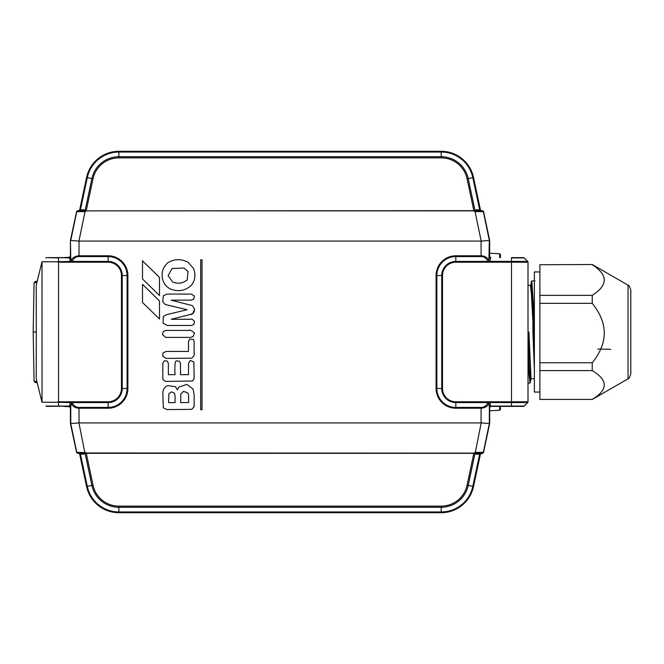 <?xml version="1.0" encoding="UTF-8"?>
<svg xmlns="http://www.w3.org/2000/svg" width="664" height="664" viewBox="0 0 664 664"><rect width="100%" height="100%" fill="white"/><g stroke="black" fill="none" stroke-linecap="round" stroke-linejoin="round"><path stroke-width="1" d="M592.23 370.603C608.257 380.206 608.257 389.809 592.23 399.413L539.882 399.413L539.882 370.603L592.23 370.603L592.23 362.751L539.882 362.751L539.882 303.348L592.23 303.348C608.257 323.152 608.257 342.956 592.23 362.751M592.23 264.745C608.257 274.946 608.257 285.138 592.23 295.339L539.882 295.339L539.882 264.745L592.23 264.504L539.882 264.745M539.882 370.603L539.882 362.751M592.23 399.413L539.882 399.413M592.23 303.348L592.23 295.339M539.882 303.348L539.882 295.339M539.882 392.059L534.371 392.059L534.371 271.941L539.882 271.941M628.044 285.18C628.517 284.607 629.43 286.201 630.8 289.952L630.8 374.048C629.372 377.866 628.451 379.451 628.044 378.82L628.044 285.18L592.23 264.504M36.985 282.076L34.055 282.988L33.2 332L36.279 332L36.229 285.13L42.023 261.707M85.465 453.495A1.104 0.531 -108.8 0 0 85.233 452.981L473.955 453.13L475.2 452.931L481.176 422.918L78.933 422.918L84.909 452.931L85.515 452.558L86.187 453.321L83.598 454.168L79.688 454.093L86.586 486.538A33.017 33.017 0 0 0 118.881 512.691L441.228 512.691A33.017 33.017 0 0 0 473.523 486.538L480.412 454.093L482.462 453.221L477.267 453.221L481.491 453.221L479.657 454.168L476.511 454.168L473.922 453.321L86.187 453.321M481.176 241.082L489.667 240.484L483.541 211.65A1.104 1.104 -90 0 0 482.462 210.778L477.267 210.778L482.462 210.778A1.104 1.104 0 0 1 483.541 211.65L475.059 211.633L481.176 241.082L78.933 241.082L85.05 211.633L76.567 211.65L70.434 240.484L70.708 256.512A1.104 1.104 90 0 1 69.604 257.615L69.645 257.939A1.104 0.78 178.5 0 0 70.749 257.159L70.708 256.512M46.604 406.385L69.645 406.061L45.824 406.061M42.015 261.749L42.031 402.251L56.739 402.251L58.548 401.795L58.548 262.205L56.739 261.749L70.226 261.425L69.662 258.454A1.104 0.78 178.5 0 0 70.757 257.673L71.231 260.554C72.426 257.673 75.024 256.088 79.024 255.781L108.141 255.781A19.746 19.746 0 0 1 127.878 275.518L127.878 388.481A19.746 19.746 0 0 1 108.141 408.219L79.024 408.219C75.347 408.103 72.749 406.509 71.231 403.446L70.749 406.841A1.104 0.78 -178.5 0 0 69.645 406.061L69.662 405.546A1.104 0.78 -178.5 0 1 70.757 406.327L70.757 423.483L78.933 422.918M481.176 422.918L489.667 423.516L489.667 407.488L490.771 406.385L490.464 406.061A1.104 0.78 178.5 0 0 489.36 406.841L489.401 407.488A1.104 1.104 90 0 1 490.505 406.385L523.423 406.385A1.104 1.104 0 0 0 524.195 406.061L527.689 402.575L489.883 402.575L490.447 405.546A1.104 0.78 -1.5 0 0 489.343 406.327L488.878 403.446C487.683 406.327 485.085 407.912 481.085 408.219L455.828 408.219A19.746 19.746 0 0 1 436.082 388.481L436.082 275.518A19.746 19.746 0 0 1 455.828 255.781L481.085 255.781C484.761 255.897 487.359 257.491 488.878 260.554L489.343 240.517M77.829 453.221L82.842 453.221L77.829 453.221A1.104 1.104 90 0 1 76.75 452.35L70.757 423.483L76.567 452.35L85.515 452.558M473.922 453.321L475.059 452.367L483.541 452.35A1.104 1.104 0 0 1 482.462 453.221L482.462 453.221A1.104 1.104 -90 0 0 483.541 452.35L489.667 423.516L483.541 452.35M488.862 403.405A1.104 0.747 -24.1 0 1 489.883 402.575L487.866 401.795L487.866 402.575L455.828 402.575L455.828 407.439L481.085 407.439C484.28 407.347 486.546 405.729 487.866 402.575L488.878 403.446A1.104 0.755 -19.5 0 1 489.916 402.666M58.548 401.795L72.235 401.795L72.235 402.575C73.571 405.729 75.829 407.347 79.024 407.439L108.141 407.439A18.965 18.965 0 0 0 127.098 388.481L122.234 388.481A14.102 14.102 0 0 1 108.141 402.575L72.235 402.575L71.231 403.446A1.104 0.755 -160.5 0 0 70.193 402.666L70.226 402.575A1.104 0.747 -155.9 0 1 71.247 403.405M490.447 405.546L490.464 406.061L524.195 406.061A1.104 1.104 0 0 1 523.423 406.385A1.104 1.104 0 0 0 524.195 406.061L527.689 402.575A1.104 1.104 0 0 0 528.013 401.795L528.013 262.205A1.104 1.104 0 0 0 527.689 261.425L524.195 257.939L527.689 261.425A1.104 1.104 0 0 1 528.013 262.205L487.866 262.205L489.883 261.425A1.104 0.747 24.1 0 1 488.862 260.595L488.878 260.554A1.104 0.755 19.5 0 0 489.916 261.334L527.689 261.425A1.104 1.104 0 0 1 528.013 262.205M42.031 261.749L56.739 261.749M42.023 402.293L36.229 378.87L36.279 332M33.2 332L34.055 381.003L36.985 381.924M127.878 388.481L127.098 388.481L127.098 275.518A18.965 18.965 0 0 0 108.141 256.561L79.024 256.561C75.829 256.653 73.563 258.271 72.235 261.425L71.247 260.595A1.104 0.747 155.9 0 1 70.226 261.425L72.235 262.205L108.141 262.205A13.322 13.322 0 0 1 121.454 275.518L121.454 388.481A13.322 13.322 0 0 1 108.141 401.795L72.235 401.795L70.226 402.575L56.739 402.251M58.548 261.425L58.548 257.939L46.596 257.615L69.604 257.615M35.491 281.569L37.234 281.071M77.829 210.778L82.842 210.778L77.829 210.778A1.104 1.104 90 0 0 76.75 211.65L70.757 240.517L78.933 241.082M70.749 257.159L70.434 240.484L70.434 256.512L69.338 257.615A1.104 1.104 90 0 0 70.434 256.512M76.567 211.65A1.104 1.104 90 0 1 77.646 210.778L77.646 210.778A1.104 1.104 0 0 0 76.567 211.65L70.434 240.484M473.864 210.878L476.511 209.832A1.104 0.764 90 0 0 477.267 210.778L475.2 211.069L475.059 211.633L473.955 210.87L86.154 210.87L85.515 211.442L84.909 211.069L85.515 211.442M488.862 260.595L487.866 261.425C486.538 258.271 484.28 256.653 481.085 256.561L455.828 256.561A18.965 18.965 0 0 0 436.862 275.518L436.862 388.481A18.965 18.965 0 0 0 455.828 407.439L455.828 408.219M85.365 210.43A1.104 0.589 119.4 0 1 84.909 211.069L84.453 210.978A1.104 0.73 125.6 0 0 85.158 210.231L86.245 210.679L93.018 178.832A26.444 26.444 0 0 1 118.881 157.883L441.228 157.883A26.444 26.444 0 0 1 467.091 178.832L473.864 210.679L86.245 210.878M480.412 210.778A1.104 0.764 90 0 1 479.657 209.832L480.412 209.907L473.523 177.462A33.017 33.017 0 0 0 441.228 151.309L118.881 151.309A33.017 33.017 0 0 0 86.586 177.462L79.688 209.907L78.609 210.778L80.452 209.832L87.299 177.612A32.287 32.287 0 0 1 118.881 152.039L118.881 156.729A27.598 27.598 0 0 0 91.889 178.591L85.158 210.231L83.598 209.832A1.104 0.764 90 0 1 82.842 210.778L84.453 210.978M511.479 257.615L523.423 257.615A1.104 1.104 0 0 1 524.195 257.939A1.104 1.104 0 0 0 523.423 257.615A1.104 1.104 0 0 1 524.195 257.939L511.479 257.939L511.479 401.795L528.013 401.795A1.104 1.104 0 0 1 527.689 402.575M46.604 257.615L45.808 257.956M489.351 240.517L483.351 211.65A1.104 1.104 -90 0 0 482.28 210.778M475.623 211.667L475.598 210.994A1.104 0.705 54.2 0 1 474.909 210.272M474.743 210.43A1.104 0.589 60.6 0 0 475.2 211.069L473.922 210.679M474.594 211.442L474.876 211.019A1.104 0.531 71.2 0 1 474.644 210.505M482.28 453.221A1.104 1.104 -90 0 0 483.351 452.35L489.351 423.483M474.743 453.57A1.104 0.589 -60.6 0 1 475.2 452.931L475.623 452.333M474.909 453.728A1.104 0.705 -54.2 0 1 475.598 453.006L477.267 453.221A1.104 0.764 -90 0 0 476.511 454.168M474.644 453.495A1.104 0.531 -71.2 0 1 474.876 452.981L474.594 452.558M83.598 454.168A1.104 0.764 -90 0 0 82.842 453.221L84.909 452.931A1.104 0.589 -119.4 0 1 85.365 453.57M84.486 452.333L84.511 453.006A1.104 0.705 -125.8 0 1 85.191 453.728M85.191 210.272A1.104 0.705 125.8 0 1 84.511 210.994L84.486 211.667M86.187 210.679L85.233 211.019A1.104 0.531 108.8 0 0 85.465 210.505M78.609 453.221L79.688 454.093L78.609 453.221M79.697 453.221A1.104 0.764 -90 0 1 80.452 454.168L87.299 486.388A32.287 32.287 0 0 0 118.881 511.961L118.881 507.271A27.598 27.598 0 0 1 91.889 485.409L85.158 453.769A1.104 0.73 -125.6 0 0 84.453 453.022M86.245 453.122L93.018 485.168A26.444 26.444 0 0 0 118.881 506.117L441.228 506.117A26.444 26.444 0 0 0 467.091 485.168L473.864 453.122M475.656 453.022A1.104 0.73 -54.4 0 0 474.943 453.769L468.22 485.409A27.598 27.598 0 0 1 441.228 507.271L118.881 507.271L118.881 506.117M480.412 453.221A1.104 0.764 -90 0 0 479.657 454.168L472.809 486.388L467.091 485.168M480.412 209.907L481.491 210.778L480.412 209.907L473.523 177.462L480.479 210.098M475.656 210.978A1.104 0.73 54.4 0 1 474.943 210.231L468.22 178.591A27.598 27.598 0 0 0 441.228 156.729L118.881 156.729L118.881 157.883M79.697 210.778A1.104 0.764 90 0 0 80.452 209.832L83.598 209.832M77.646 453.221A1.104 1.104 0 0 1 76.567 452.35A1.104 1.104 90 0 0 77.646 453.221M69.604 406.385A1.104 1.104 -90 0 1 70.708 407.488L70.749 406.841M58.548 262.205L72.235 262.205L72.235 261.425L108.141 261.425A14.102 14.102 0 0 1 122.234 275.518L122.234 388.481L121.454 388.481M71.247 260.595L71.231 260.554A1.104 0.755 160.5 0 1 70.193 261.334M490.771 257.615L489.667 256.512L490.505 257.615A1.104 1.104 90 0 1 489.401 256.512L489.36 257.159A1.104 0.78 1.5 0 0 490.464 257.939L490.447 258.454A1.104 0.78 1.5 0 1 489.343 257.673L489.36 257.159M511.479 406.385L511.479 401.795L455.828 401.795A13.322 13.322 0 0 1 442.506 388.481L442.506 275.518A13.322 13.322 0 0 1 455.828 262.205L487.866 262.205L487.866 261.425L455.828 261.425L455.828 255.781M193.888 362.013L194.154 378.787L192.419 381.02L165.543 381.402L162.962 379.683L162.813 377.791L162.829 363.075L164.738 360.593L167.452 361.249L168.365 363.557L168.365 374.662L175.047 374.662C174.566 365.457 175.039 360.859 176.483 360.867L179.454 361.191L180.483 363.573L180.483 374.662L188.501 374.662L188.559 363.117L190.352 360.461L193.888 362.013M174.491 393.312C175.744 399.164 174.781 396.541 175.088 402.625L168.54 402.65L168.905 393.578L171.744 391.884L174.491 393.312M187.912 393.063L188.601 395.146L188.659 402.55L180.641 402.55L180.815 394.001L183.563 391.328L187.912 393.063M193.008 388.963L194.137 394.748L194.137 406.634L191.747 409.364L166.938 409.555L163.311 407.82L162.829 393.179C162.97 389.536 164.581 387.012 167.66 385.601L175.47 386.747L177.379 389.801L178.749 387.17L186.767 384.381L193.008 388.963M142.503 302.477L142.503 284.341L159.493 300.95L159.493 319.027L142.503 302.477M194.552 309.084C194.278 312.736 192.801 314.545 190.145 314.52L171.27 319.276L190.676 319.276C191.498 318.629 192.776 319.376 194.519 321.509L193.921 324.347L191.307 325.476L167.295 325.476L163.062 323.202L163.369 316.487L166.282 314.769L187.057 309.714L165.162 304.486L162.771 301.829L163.327 295.737L167.295 294.077L191.348 294.077L194.461 296.119L193.697 299.232L191.464 300.095L171.171 300.186L192.452 305.623L194.552 309.084L192.817 313.491L190.145 314.52M171.171 300.186L192.452 305.623M200.686 409.738L200.686 259.84L202.022 259.84L202.022 409.738L200.686 409.738M193.506 339.545L194.112 341.719L194.112 354.111C194.818 354.485 194.037 355.838 191.772 358.17L166.075 358.402L162.713 356.211L163.02 352.866L166.207 351.439L188.501 351.439L188.501 341.321L189.804 339.03L193.506 339.545M187.987 271.402L187.265 279.785C182.899 283.412 178.018 284.151 172.607 282.001L168.117 275.585L172.051 268.522L183.961 268.024L187.987 271.402M193.448 268.389C195.922 274.356 195.299 279.909 191.572 285.047C186.011 290.367 179.471 291.869 171.951 289.554C166.954 287.703 163.825 284.192 162.564 279.021C161.186 272.323 163.045 266.837 168.117 262.562C174.582 258.777 181.28 258.719 188.219 262.38L193.448 268.389M194.519 332.963L193.066 336.64L190.41 337.403L165.792 337.403L162.489 334.639L163.311 331.527L165.718 330.44L189.207 330.44C189.423 329.493 191.199 330.34 194.519 332.963M142.503 278.963L142.503 260.827L159.493 277.436L159.493 295.513L142.503 278.963M610.664 349.305L597.741 349.048M534.371 369.524L532.901 332.025L534.022 332L534.022 309.939L533.723 332L534.371 351.048M528.901 332L531.017 377.459M532.901 332.025L532.901 321.235L531.333 292.865L530.42 285.321L528.013 285.304M534.371 343.321L534.371 334.523M534.296 309.831L533.773 307.341A48.895 22.294 -88.3 0 0 533.433 306.062L533.458 317.284L533.773 307.341L534.296 309.831L534.296 331.992M533.806 317.251L533.723 321.061L532.901 321.235M531.017 285.022L532.03 290.334L533.067 312.761L533.109 304.195L532.071 283.984L531.059 283.528L531.001 284.109M532.237 313.093L533.067 312.761L533.449 317.923L532.727 318.139M533.673 305.938L533.383 304.054L533.673 305.938A49.161 22.319 91.7 0 1 534.005 307.224M528.013 383.103L529.988 383.103L529 373.392L528.013 347.953M534.943 280.897L531.814 280.897L533.383 304.054M530.777 379.003L530.088 377.318L529.391 367.059L528.013 329.842M528.013 339.246L529.407 375.525L530.802 379.924L530.901 378.87M63.968 257.615L69.371 257.325L70.425 256.179L70.425 240.592A1.104 1.104 -84 0 1 70.45 240.36L76.584 211.567L70.459 240.368A1.104 1.104 0 0 0 70.425 240.592L70.425 256.179L69.38 257.615M63.976 406.385L69.371 406.675L70.425 407.82L69.38 406.385M490.787 406.385L489.683 407.488L489.683 423.408L489.683 407.488L490.787 406.385L489.401 407.488M500.457 407.605L500.457 409.447L499.677 410.269L499.677 406.385M499.677 257.615L499.677 253.731L500.457 254.553L500.457 257.615M483.516 452.433L489.642 423.632L483.541 452.433L482.57 453.221L481.035 453.221M480.479 453.902L473.523 486.538A33.034 33.034 0 0 1 441.228 512.699L118.881 512.691A33.034 33.034 0 0 1 86.569 486.538L79.63 453.902M78.684 453.221L76.567 452.433L70.459 423.632A1.104 1.104 84 0 1 70.425 423.408L70.425 407.82L70.434 423.408A1.104 1.104 0 0 0 70.45 423.632L76.567 452.433L77.539 453.221M79.074 210.778L77.539 210.778L76.567 211.567M79.63 210.098L86.586 177.462A33.034 33.034 0 0 1 118.881 151.301L441.228 151.309A33.034 33.034 0 0 1 473.532 177.462L473.523 177.462C468.892 161.169 458.127 152.446 441.228 151.309L118.881 151.309C101.982 152.446 91.217 161.161 86.586 177.462L79.688 209.907M483.516 211.567L482.57 210.778L481.035 210.778M79.024 407.439L79.024 422.918M481.085 422.918L481.085 407.439M481.085 241.082L481.085 256.561M79.024 256.561L79.024 241.082M489.36 406.841L489.343 423.483M481.259 453.221A1.104 1.104 -90 0 0 480.18 454.093L473.299 486.488A32.793 32.793 0 0 1 441.228 512.459L118.881 512.691C101.982 511.554 91.217 502.839 86.586 486.538L79.688 454.093M93.018 485.168L86.81 486.488A32.793 32.793 0 0 0 118.881 512.459L118.881 511.961L441.228 511.961L441.228 512.699L118.881 512.691C101.974 511.57 91.2 502.847 86.569 486.538L79.672 454.01M441.228 506.117L441.228 511.961A32.287 32.287 0 0 0 472.809 486.388L473.523 486.538C468.892 502.831 458.127 511.554 441.228 512.691L118.881 512.699M70.708 407.488L70.434 423.516L70.434 407.488L69.338 406.385A1.104 1.104 -90 0 1 70.434 407.488M78.85 453.221A1.104 1.104 -90 0 1 79.921 454.093L86.586 486.538M455.828 401.795L455.828 402.575A14.102 14.102 0 0 1 441.726 388.481L441.726 275.518L436.082 275.518M442.506 388.481L436.082 388.481M127.878 275.518L121.454 275.518M108.141 408.219L108.141 401.795M58.548 402.575L58.548 406.385M69.662 405.546L70.193 402.666M481.259 210.778A1.104 1.104 90 0 1 480.18 209.907L473.299 177.512A32.793 32.793 0 0 0 441.228 151.541L118.881 151.541A32.793 32.793 0 0 0 86.81 177.512L79.672 209.99M441.228 151.301C458.135 152.429 468.909 161.153 473.532 177.462L472.809 177.612A32.287 32.287 0 0 0 441.228 152.039L441.228 151.541L118.881 151.541L118.881 152.039L441.228 152.039L441.228 157.883M489.667 240.484L489.667 256.512L489.667 240.484L483.541 211.65M93.018 178.832L86.81 177.512L79.921 209.907A1.104 1.104 90 0 1 78.85 210.778M442.506 275.518L441.726 275.518A14.102 14.102 0 0 1 455.828 261.425L455.828 262.205M108.141 255.781L108.141 262.205M476.511 209.832L479.657 209.832L472.809 177.612L467.091 178.832M490.447 258.454L489.916 261.334M69.662 258.454L69.645 257.939L58.548 257.615M76.567 452.35L70.434 423.516M66.425 257.615L69.371 257.308M69.371 406.692L66.425 406.385M482.57 210.778L483.541 211.567L489.659 240.36A1.104 1.104 -96 0 1 489.683 240.592L489.683 256.512L489.667 240.592M480.412 454.093L473.523 486.538L480.47 453.91M473.532 177.462L480.47 210.09M489.683 240.592A1.104 1.104 0 0 0 489.659 240.36L483.541 211.567M628.044 378.82L592.23 399.496M37.234 281.046L34.951 281.694L34.08 282.914M34.08 381.078L34.752 382.182L37.234 382.954M489.667 407.488L489.667 423.516M534.371 378.696L531.383 378.696M530.901 285.155L531.001 284.059M531.814 280.93L531.3 281.76M531.142 282.764L531.059 283.52M529.988 383.103L530.802 379.933M531.051 284.972L530.411 285.329M66.417 257.408L63.819 257.615M66.417 406.592L63.819 406.385M499.677 253.731L489.683 253.208M499.677 410.269L489.683 410.792M473.532 486.538C468.909 502.847 458.135 511.562 441.228 512.699M86.569 177.462C91.2 161.153 101.965 152.438 118.881 151.301"/></g></svg>
